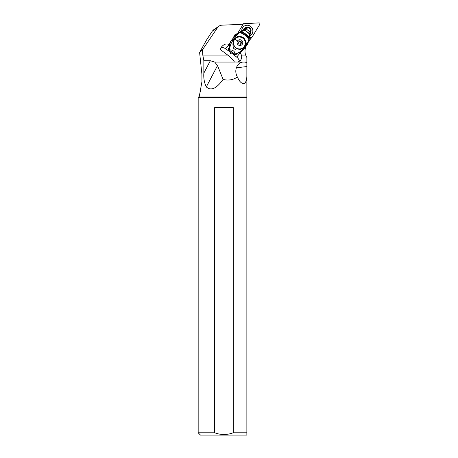 <?xml version="1.0" encoding="UTF-8"?>
<svg xmlns="http://www.w3.org/2000/svg" width="458" height="458" viewBox="0 0 458 458"><rect width="100%" height="100%" fill="white"/><g stroke="black" fill="none" stroke-linecap="round" stroke-linejoin="round"><path stroke-width="0.69" d="M214.647 432.776C220.859 435.071 227.071 435.071 233.282 432.776L233.282 107.641L214.647 107.641L214.647 432.776L198.171 432.776L200.489 435.1L246.862 435.1L246.862 432.776L246.862 435.1M199.591 94.709L199.591 96.031L246.862 96.031L246.862 57.485L245.654 55.057A11.61 11.404 56.1 0 1 246.244 46.04M246.862 96.031L246.862 432.776L233.282 432.776M246.862 61.527L246.862 62.07L244.784 62.07L246.862 62.546M246.862 75.152C246.936 79.182 246.118 82.022 244.417 83.671C242.162 83.906 240.112 82.297 238.28 78.85L236.906 76.108A29.02 29.02 0 0 0 237.347 77.076C233.007 79.944 228.256 80.728 223.098 79.429C216.525 88.634 210.932 91.131 206.318 86.906C204.325 82.921 203.501 78.324 203.85 73.114L203.85 60.725L202.797 55.057L202.51 49.756L199.625 52.647L201.892 74.104L201.944 81.667L199.591 94.709L201.944 81.661M236.906 76.108C235.652 73.303 235.469 70.549 236.357 67.836C237.645 64.441 239.815 62.517 242.86 62.07L244.784 62.07M199.928 93.163L200.581 90.003M201.062 49.848L206.375 40.264L212.317 31.133L213.772 29.667M232.406 53.638L236.689 57.118L240.112 52.951L239.792 52.71M240.112 52.951L241.458 55.057C241.91 56.958 241.658 58.635 240.696 60.09L237.645 62.07L242.86 62.07M249.358 37.619L251.356 37.516L248.7 41.913M236.311 34.173A2.903 2.851 56.1 0 0 233.838 37.121M202.51 49.756L217.527 27.629A5.805 5.702 -123.9 0 1 221.884 25.179L243.135 24.274L237.857 33.01M220.996 47.741A4.643 2.645 -140.6 0 1 225.565 48.777L228.989 44.603C226.681 43.281 224.271 43.962 221.764 46.647L220.212 49.447L227.689 55.057C231.055 57.593 233.288 59.906 234.381 61.99L237.645 62.07M225.565 48.777L230.122 51.926M232.326 53.575L232.263 53.66A1.448 1.426 -123.9 0 1 232.063 53.884M240.484 60.376L240.696 60.09M236.689 57.118A4.643 2.645 -140.6 0 1 239.236 61.441M246.782 27.72A3.916 3.847 56.1 0 0 245.62 27.703M234.336 35.369A2.903 2.851 -123.9 0 1 235.2 35.318M199.625 52.647L201.102 49.584M244.114 28.539A3.687 3.618 -123.9 0 1 244.12 28.528A3.687 3.618 -123.9 0 1 246.37 27.932M243.839 28.843A3.687 3.618 -123.9 0 1 245.196 28.631M203.85 60.725L210.354 60.725L214.71 62.07L217.533 65.557L223.098 79.429M230.019 52.12C230.174 53.557 230.901 54.118 232.195 53.809L232.235 53.781M199.591 96.031L198.171 97.451L246.862 97.451M236.082 38.008L235.87 38.151A5.977 5.874 56.1 0 0 234.965 47.185A5.977 5.874 56.1 0 0 242.54 48.079L242.751 47.93A5.977 5.874 -123.9 0 1 234.645 39.388A5.977 5.874 -123.9 0 1 243.656 38.901A5.977 5.874 -123.9 0 1 242.751 47.93M242.242 44.369A2.903 2.851 -123.9 0 1 238.24 44.936A2.903 2.851 -123.9 0 1 237.61 40.894A2.903 2.851 -123.9 0 1 241.612 40.327A2.903 2.851 -123.9 0 1 242.242 44.369M238.183 42.663A0.979 0.962 -123.9 0 1 238.71 43.865L239.105 44.174A0.979 0.962 -123.9 0 1 240.398 44.329L240.851 44.134A0.979 0.962 -123.9 0 1 241.618 43.092L241.669 42.594A0.979 0.962 -123.9 0 1 241.143 41.392L240.748 41.083A0.979 0.962 -123.9 0 1 239.454 40.928L238.996 41.128A0.979 0.962 -123.9 0 1 238.234 42.17L238.183 42.663M238.028 42.376A0.979 0.962 56.1 0 0 238.189 42.291L238.584 42.027M239.002 41.151L239.053 41.197A0.979 0.962 56.1 0 0 240.347 41.357L240.69 41.123M240.364 41.34L240.748 41.661A0.979 0.962 56.1 0 0 241.274 42.857L241.423 43.149M241.269 43.235L240.868 43.499A0.979 0.962 56.1 0 0 240.456 44.374M251.007 29.61L248.099 27.428L246.295 28.98L250.12 32.094L251.007 29.661L251.133 30.222L250.257 28.304M251.156 30.096L250.681 28.659L249.186 27.491M249.45 27.698L248.099 27.428M248.883 27.377L247.801 27.303M245.007 28.757L244.807 28.888A17.41 17.101 56.1 0 0 243.421 29.925L247.721 27.32M243.421 29.925A13.929 13.683 -123.9 0 1 242.626 30.543L242.213 30.818M247.583 27.36L248.053 27.446L245.328 28.539A1.981 0.504 47.4 0 1 246.295 28.98L244.961 30.085L249.536 33.686A2.233 0.664 25.8 0 1 250.114 34.539A2.233 0.664 25.8 0 1 250.114 34.55L250.108 34.556A2.233 0.67 -154.6 0 0 249.53 33.709L244.91 30.119A2.233 0.71 -135 0 0 243.696 29.736M250.686 32.776A2.004 0.429 -155.1 0 0 250.715 32.73A2.004 0.429 -155.1 0 0 250.12 32.094L249.536 33.686M251.144 30.033L251.007 29.661L251.144 30.033M249.976 34.865A2.256 0.698 -156.7 0 0 250.016 34.791A2.256 0.698 -156.7 0 0 249.473 33.984L249.112 37.585A2.324 0.853 4.5 0 1 249.324 37.98L249.146 40.155L247.291 44.598A2.324 0.601 -144.1 0 0 247.286 44.609A2.324 0.601 -144.1 0 0 247.039 43.939L248.969 39.686C246.862 36.262 243.725 33.858 239.551 32.472L236.11 35.713A2.324 0.607 -144.1 0 0 235.217 35.587L231.261 40.585A11.61 11.404 56.1 0 0 229.601 43.871L229.51 44.128M248.992 39.543L249.123 40.144L248.992 39.543C246.908 36.159 243.799 33.783 239.666 32.409L241.4 31.711C244.732 32.947 247.303 34.905 249.112 37.585L248.969 39.686M249.255 38.856L249.106 38.398C247.188 35.375 244.377 33.234 240.662 31.963L240.055 31.871L237.525 33.234A11.61 11.404 56.1 0 0 234.731 35.913M232.572 40.899L231.794 40.23C229.71 43.126 228.937 46.304 229.475 49.762A2.324 0.527 -9.3 0 0 229.79 49.888C229.704 46.831 230.632 43.836 232.572 40.899L236.099 35.735A2.324 0.601 -144.1 0 0 235.206 35.604L235.212 35.598A2.324 0.601 35.9 0 1 236.099 35.73L238.337 36.617C242.591 36.205 245.059 38.06 245.74 42.176L247.039 43.945A2.324 0.601 35.9 0 1 247.28 44.615A2.324 0.601 35.9 0 1 247.251 44.644L244.114 48.909L243.507 48.422L243.158 48.846C240.948 51.485 238.269 53.162 235.109 53.884L233.683 53.632A2.324 2.279 -123.9 0 0 235.246 54.09L240.891 52.057L243.811 49.304M235.738 37.705A6.383 6.269 -123.9 0 1 244.704 46.332L245.58 44.128L245.74 42.188M236.099 35.735L238.337 36.617L235.509 37.865L234.542 38.747L233.42 41.031C232.698 43.464 232.773 45.892 233.643 48.319L235.927 50.019C238.595 50.162 240.988 49.458 243.106 47.895L243.404 47.643L243.753 48.113L243.507 48.422L243.106 47.895M247.286 44.603L246.524 45.64L246.209 44.998L243.753 48.113L244.337 48.611L243.839 49.275L244.108 48.909M247.263 44.626L247.051 43.922M250.097 34.585A2.233 0.67 -154.6 0 0 250.108 34.556L250.091 34.608A2.238 0.67 24.9 0 0 249.513 33.772L244.727 30.239A2.25 0.721 -133.2 0 0 243.553 29.85L244.858 30.154L241.4 31.711A2.324 0.99 -113.8 0 0 240.753 31.585L237.92 32.965L235.217 35.587A6.006 0.378 -53.1 0 1 235.212 35.598A16.74 1.048 126.9 0 1 234.427 36.669A22.482 1.408 126.9 0 1 232.086 39.84A8.565 0.538 126.9 0 1 231.874 40.121L231.261 40.585M243.553 29.85L240.753 31.585A2.324 0.99 -113.8 0 0 240.719 31.596L240.072 31.865L240.662 31.963L240.055 31.871M242.402 30.697L240.782 31.573M244.858 30.154L244.961 30.085A2.227 0.71 45.2 0 0 243.748 29.69M243.593 29.822A2.244 0.721 46.3 0 1 244.778 30.205L249.484 33.926A2.25 0.693 23.7 0 1 250.039 34.739A2.25 0.693 23.7 0 1 250.028 34.768M228.536 48.308A11.61 11.404 56.1 0 0 228.794 50.214A2.324 2.279 56.1 0 0 229.681 51.594L230.363 51.141A2.324 2.279 -123.9 0 1 229.475 49.762L228.794 50.214M234.57 54.542L235.246 54.09A2.324 0.326 -96 0 1 235.109 53.884C234.668 51.256 232.893 49.922 229.79 49.888L230.363 51.141C231.885 51.691 232.996 52.521 233.683 53.632L233.002 54.084A2.324 2.279 56.1 0 0 234.57 54.542A11.61 11.404 56.1 0 0 236.448 54.239M244.704 46.332L243.404 47.643M234.427 36.669L236.368 37.321M245.58 44.128L246.209 44.998L247.039 43.945L245.74 42.176M243.158 48.846L243.839 49.264L240.891 52.057M233.002 54.084L229.681 51.594M242.683 24.274L242.883 23.942A0.464 0.458 -123.9 0 1 243.244 23.724L258.982 22.9A0.927 0.91 -123.9 0 1 259.829 24.314L251.688 37.779A0.464 0.458 -123.9 0 1 251.328 37.997L251.058 38.008M243.015 23.799A0.464 0.458 -123.9 0 1 243.038 23.787L242.311 24.274M249.656 35.982A5.645 5.542 56.1 0 0 252.043 28.012A5.645 5.542 56.1 0 0 241.721 31.104M246.965 27.629A3.773 3.704 56.1 0 0 244.566 28.144M247.274 27.486A3.773 3.704 56.1 0 0 243.198 30.108M236.357 67.836L246.862 66.542M241.458 55.057L245.654 55.057M202.797 55.057L227.689 55.057M217.527 27.629L212.317 31.133M214.71 62.07L234.696 62.07M217.533 65.557L206.318 86.906M210.354 60.725L203.85 73.114M237.61 40.894A6.498 1.151 -143.8 0 0 234.645 39.388M239.053 41.197L239.454 40.928M240.748 41.661L241.143 41.392M241.274 42.857L241.669 42.594M240.473 44.386L240.851 44.134M249.106 38.323L249.255 38.775L249.106 38.323M240.662 31.963L240.072 31.865M249.106 38.289C247.211 35.312 244.429 33.188 240.765 31.928L240.198 31.814M249.324 37.985L250.091 34.608A2.238 0.67 24.9 0 1 250.051 34.671M231.874 40.121L233.42 41.031M232.086 39.84L233.569 40.648M251.328 37.997L250.892 38.289M242.385 24.274L242.883 23.942M219.044 26.123L213.749 29.684M198.171 432.776L198.171 97.451M240.719 41.105L240.318 41.375M247.434 27.417L249.089 27.446M251.156 30.102L250.114 34.539M246.547 45.623L244.337 48.611M240.908 52.04L240.507 52.315M251.556 37.917L250.812 38.42"/></g></svg>
